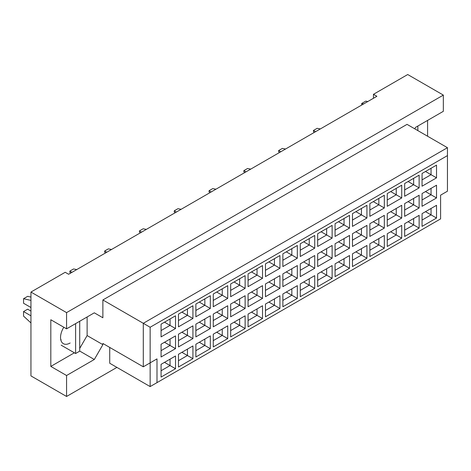 <?xml version="1.0" encoding="UTF-8"?>
<svg xmlns="http://www.w3.org/2000/svg" width="471" height="471" viewBox="0 0 471 471"><rect width="100%" height="100%" fill="white"/><g stroke="black" fill="none" stroke-linecap="round" stroke-linejoin="round"><path stroke-width="0.71" d="M414.739 128.813L415.599 127.329L443.341 111.315L443.341 95.095L407.715 74.53L373.468 94.306L376.894 96.284L68.625 274.257L65.198 272.279L30.951 292.055L30.951 375.905L66.57 396.47L116.92 367.398M66.57 328.84L50.815 319.744L50.815 366.409L66.57 375.511L94.312 359.491L102.878 344.66L102.878 343.471L143.296 366.809L143.296 323.3L447.45 147.7L407.032 124.362L102.878 299.968L102.878 317.766L94.312 312.821L66.57 328.84L66.57 312.62L443.341 95.095M30.951 292.055L66.57 312.62M66.57 375.511L66.57 396.47M427.586 136.231L427.586 120.411M373.468 94.306L373.468 98.262M143.296 366.809L156.996 358.896L156.996 382.629L440.597 218.891L440.597 195.159L447.45 191.202L447.45 155.607L150.143 327.257L150.143 386.585L109.725 363.247L109.725 347.427M102.878 299.968L150.143 327.257M94.312 312.821L102.878 317.766M79.723 348.375L87.123 335.564L87.123 316.971M87.123 335.564L102.878 344.66M161.07 324.154L175.524 315.805L175.524 328.54L161.07 336.889L161.07 324.154M161.07 344.242L175.524 335.9L175.524 348.634L161.07 356.977L161.07 344.242M161.07 364.336L175.524 355.988L175.524 368.722L161.07 377.071L161.07 364.336M178.474 314.104L192.927 305.761L192.927 318.496L178.474 326.839L178.474 314.104M178.474 334.198L192.927 325.85L192.927 338.59L178.474 346.933L178.474 334.198M178.474 354.286L192.927 345.944L192.927 358.678L178.474 367.027L178.474 354.286M195.871 304.06L210.325 295.717L210.325 308.452L195.871 316.795L195.871 304.06M195.871 324.154L210.325 315.805L210.325 328.54L195.871 336.889L195.871 324.154M195.871 344.242L210.325 335.9L210.325 348.634L195.871 356.977L195.871 344.242M213.269 294.016L227.723 285.667L227.723 298.402L213.269 306.751L213.269 294.016M213.269 314.104L227.723 305.761L227.723 318.496L213.269 326.839L213.269 314.104M213.269 334.198L227.723 325.855L227.723 338.59L213.269 346.933L213.269 334.198M230.672 283.966L245.126 275.623L245.126 288.358L230.672 296.706L230.672 283.966M230.672 304.06L245.126 295.717L245.126 308.452L230.672 316.795L230.672 304.06M230.672 324.154L245.126 315.805L245.126 328.54L230.672 336.889L230.672 324.154M248.07 273.922L262.524 265.579L262.524 278.314L248.07 286.656L248.07 273.922M248.07 294.016L262.524 285.667L262.524 298.402L248.07 306.751L248.07 294.016M248.07 314.104L262.524 305.761L262.524 318.496L248.07 326.839L248.07 314.104M265.467 263.878L279.927 255.529L279.927 268.27L265.467 276.612L265.467 263.878M265.467 283.966L279.927 275.623L279.927 288.358L265.467 296.706L265.467 283.966M265.467 304.06L279.927 295.717L279.927 308.452L265.467 316.795L265.467 304.06M282.871 253.834L297.325 245.485L297.325 258.22L282.871 266.568L282.871 253.834M282.871 273.922L297.325 265.579L297.325 278.314L282.871 286.656L282.871 273.922M282.871 294.016L297.325 285.667L297.325 298.402L282.871 306.751L282.871 294.016M300.268 243.784L314.722 235.441L314.722 248.176L300.268 256.518L300.268 243.784M300.268 263.878L314.722 255.529L314.722 268.27L300.268 276.612L300.268 263.878M300.268 283.972L314.722 275.623L314.722 288.358L300.268 296.706L300.268 283.972M317.672 233.74L332.126 225.397L332.126 238.132L317.672 246.474L317.672 233.74M317.672 253.834L332.126 245.485L332.126 258.22L317.672 266.568L317.672 253.834M317.672 273.922L332.126 265.579L332.126 278.314L317.672 286.656L317.672 273.922M335.069 223.696L349.523 215.347L349.523 228.082L335.069 236.43L335.069 223.696M335.069 243.784L349.523 235.441L349.523 248.176L335.069 256.518L335.069 243.784M335.069 263.878L349.523 255.535L349.523 268.27L335.069 276.612L335.069 263.878M352.467 213.646L366.927 205.303L366.927 218.038L352.467 226.386L352.467 213.646M352.467 233.74L366.927 225.397L366.927 238.132L352.467 246.474L352.467 233.74M352.467 253.834L366.927 245.485L366.927 258.22L352.467 266.568L352.467 253.834M369.87 203.602L384.324 195.259L384.324 207.994L369.87 216.336L369.87 203.602M369.87 223.696L384.324 215.347L384.324 228.082L369.87 236.43L369.87 223.696M369.87 243.784L384.324 235.441L384.324 248.176L369.87 256.518L369.87 243.784M387.268 193.557L401.722 185.209L401.722 197.95L387.268 206.292L387.268 193.557M387.268 213.646L401.722 205.303L401.722 218.038L387.268 226.386L387.268 213.646M387.268 233.74L401.722 225.397L401.722 238.132L387.268 246.474L387.268 233.74M404.671 183.513L419.125 175.165L419.125 187.9L404.671 196.248L404.671 183.513M404.671 203.602L419.125 195.259L419.125 207.994L404.671 216.336L404.671 203.602M404.671 223.696L419.125 215.347L419.125 228.088L404.671 236.43L404.671 223.696M422.069 173.463L436.523 165.121L436.523 177.855L422.069 186.198L422.069 173.463M422.069 193.557L436.523 185.209L436.523 197.95L422.069 206.292L422.069 193.557M422.069 213.651L436.523 205.303L436.523 218.038L422.069 226.386L422.069 213.651M79.723 351.066L94.312 359.491M50.815 366.409L74.377 352.808M63.809 327.245A13.565 7.83 120 0 0 63.349 343.671A13.565 7.83 120 0 0 70.132 343M425.496 211.673L431.042 214.876L431.042 208.47L436.523 205.303M422.069 220.057L431.042 214.876L436.523 218.038M425.496 191.579L431.042 194.782L431.042 188.376L436.523 185.209M422.069 199.963L431.042 194.782L436.523 197.95M425.496 171.485L431.042 174.694L431.042 168.282L436.523 165.121M422.069 179.875L431.042 174.694L436.523 177.855M408.092 221.717L413.644 224.92L413.644 218.515L419.125 215.347M404.671 230.101L413.644 224.92L419.125 228.088M408.092 201.623L413.644 204.826L413.644 198.421L419.125 195.259M404.671 210.007L413.644 204.826L419.125 207.994M408.092 181.535L413.644 184.738L413.644 178.332L419.125 175.165M404.671 189.919L413.644 184.738L419.125 187.9M390.695 231.761L396.246 234.964L396.246 228.559L401.722 225.397M387.268 240.145L396.246 234.964L401.722 238.132M390.695 211.673L396.246 214.876L396.246 208.465L401.722 205.303M387.268 220.057L396.246 214.876L401.722 218.038M390.695 191.579L396.246 194.782L396.246 188.376L401.722 185.209M387.268 199.963L396.246 194.782L401.722 197.95M373.297 241.811L378.843 245.014L378.843 238.603L384.324 235.441M369.87 250.195L378.843 245.014L384.324 248.176M373.297 221.717L378.843 224.92L378.843 218.515L384.324 215.347M369.87 230.101L378.843 224.92L384.324 228.082M373.297 201.623L378.843 204.826L378.843 198.421L384.324 195.259M369.87 210.007L378.843 204.826L384.324 207.994M355.893 251.855L361.445 255.058L361.445 248.653L366.927 245.485M352.467 260.239L361.445 255.058L366.927 258.22M355.893 231.761L361.445 234.964L361.445 228.559L366.927 225.397M352.467 240.145L361.445 234.964L366.927 238.132M355.893 211.673L361.445 214.876L361.445 208.465L366.927 205.303M352.467 220.057L361.445 214.876L366.927 218.038M338.496 261.9L344.042 265.102L344.042 258.697L349.523 255.535M335.069 270.283L344.042 265.102L349.523 268.27M338.496 241.806L344.042 245.014L344.042 238.603L349.523 235.441M335.069 250.195L344.042 245.014L349.523 248.176M338.496 221.717L344.042 224.92L344.042 218.515L349.523 215.347M335.069 230.101L344.042 224.92L349.523 228.082M321.092 271.944L326.644 275.152L326.644 268.741L332.126 265.579M317.672 280.333L326.644 275.152L332.126 278.314M321.092 251.855L326.644 255.058L326.644 248.653L332.126 245.485M317.672 260.239L326.644 255.058L332.126 258.22M321.092 231.761L326.644 234.964L326.644 228.559L332.126 225.397M317.672 240.145L326.644 234.964L332.126 238.132M303.695 281.994L309.247 285.196L309.247 278.791L314.722 275.623M300.268 290.377L309.247 285.196L314.722 288.358M303.695 261.9L309.247 265.102L309.247 258.697L314.722 255.529M300.268 270.283L309.247 265.102L314.722 268.27M303.695 241.806L309.247 245.014L309.247 238.603L314.722 235.441M300.268 250.195L309.247 245.014L314.722 248.176M286.297 292.038L291.843 295.24L291.843 288.835L297.325 285.667M282.871 300.421L291.843 295.24L297.325 298.402M286.297 271.944L291.843 275.146L291.843 268.741L297.325 265.579M282.871 280.327L291.843 275.146L297.325 278.314M286.297 251.855L291.843 255.058L291.843 248.653L297.325 245.485M282.871 260.239L291.843 255.058L297.325 258.22M268.894 302.082L274.446 305.285L274.446 298.879L279.927 295.717M265.467 310.466L274.446 305.285L279.927 308.452M268.894 281.994L274.446 285.196L274.446 278.785L279.927 275.623M265.467 290.377L274.446 285.196L279.927 288.358M268.894 261.9L274.446 265.102L274.446 258.697L279.927 255.529M265.467 270.283L274.446 265.102L279.927 268.27M251.496 312.126L257.042 315.334L257.042 308.923L262.524 305.761M248.07 320.515L257.042 315.334L262.524 318.496M251.496 292.038L257.042 295.24L257.042 288.835L262.524 285.667M248.07 300.421L257.042 295.24L262.524 298.402M251.496 271.944L257.042 275.146L257.042 268.741L262.524 265.579M248.07 280.327L257.042 275.146L262.524 278.314M234.093 322.176L239.645 325.379L239.645 318.973L245.126 315.805M230.672 330.56L239.645 325.379L245.126 328.54M234.093 302.082L239.645 305.285L239.645 298.879L245.126 295.717M230.672 310.466L239.645 305.285L245.126 308.452M234.093 281.994L239.645 285.196L239.645 278.785L245.126 275.623M230.672 290.377L239.645 285.196L245.126 288.358M216.695 332.22L222.247 335.423L222.247 329.017L227.723 325.855M213.269 340.604L222.247 335.423L227.723 338.59M216.695 312.126L222.247 315.334L222.247 308.923L227.723 305.761M213.269 320.515L222.247 315.334L227.723 318.496M216.695 292.038L222.247 295.24L222.247 288.835L227.723 285.667M213.269 300.421L222.247 295.24L227.723 298.402M199.298 342.264L204.844 345.467L204.844 339.061L210.325 335.9M195.871 350.648L204.844 345.467L210.325 348.634M199.298 322.176L204.844 325.379L204.844 318.973L210.325 315.805M195.871 330.56L204.844 325.379L210.325 328.54M199.298 302.082L204.844 305.285L204.844 298.879L210.325 295.717M195.871 310.466L204.844 305.285L210.325 308.452M181.894 352.314L187.446 355.517L187.446 349.105L192.927 345.944M178.474 360.698L187.446 355.517L192.927 358.678M181.894 332.22L187.446 335.423L187.446 329.017L192.927 325.85M178.474 340.604L187.446 335.423L192.927 338.59M181.894 312.126L187.446 315.334L187.446 308.923L192.927 305.761M178.474 320.515L187.446 315.334L192.927 318.496M164.497 362.358L170.043 365.561L170.043 359.155L175.524 355.988M161.07 370.742L170.043 365.561L175.524 368.722M164.497 342.264L170.043 345.467L170.043 339.061L175.524 335.9M161.07 350.648L170.043 345.467L175.524 348.634M164.497 322.176L170.043 325.379L170.043 318.973L175.524 315.805M161.07 330.56L170.043 325.379L175.524 328.54M150.143 386.585L156.996 382.629M447.45 155.607L447.45 147.7M150.143 362.853L156.996 358.896M314.234 132.457L313.456 131.562L313.456 130.455L317.154 128.318L320.339 128.93M315.582 131.68L313.456 130.455M279.433 152.551L278.655 151.656L278.655 150.543L282.359 148.412L285.544 149.024M280.781 151.774L278.655 150.543M244.632 172.639L243.86 171.744L243.86 170.637L247.558 168.5L250.743 169.113M245.98 171.862L243.86 170.637M209.836 192.733L209.059 191.838L209.059 190.731L212.757 188.594L215.942 189.207M211.179 191.956L209.059 190.731M175.035 212.821L174.258 211.926L174.258 210.82L177.956 208.682L181.141 209.295M176.384 212.044L174.258 210.82M417.854 126.022L417.854 130.614M361.681 105.062L361.681 103.479L365.796 101.106L367.751 101.559M361.681 103.479L363.641 103.932M75.613 323.618L75.613 353.521L79.723 351.142L79.723 321.246M75.613 353.521L61.159 345.172M30.951 307.522L23.55 303.247L23.55 298.702L27.659 296.33L30.951 297.089M23.55 298.702L30.951 300.41M30.951 322.935L23.55 316.106L23.55 311.555L27.659 309.182L30.951 311.078M23.55 311.555L30.951 315.829M61.159 339.791L60.735 339.55M140.234 232.915L139.457 232.02L139.457 230.914L143.155 228.776L146.34 229.389M141.583 232.138L139.457 230.914M105.433 253.009L104.656 252.109L104.656 251.002L108.359 248.871L111.545 249.483M106.782 252.226L104.656 251.002M70.632 273.098L69.861 272.203L69.861 271.096L73.558 268.959L76.744 269.571M71.981 272.32L69.861 271.096"/></g></svg>
